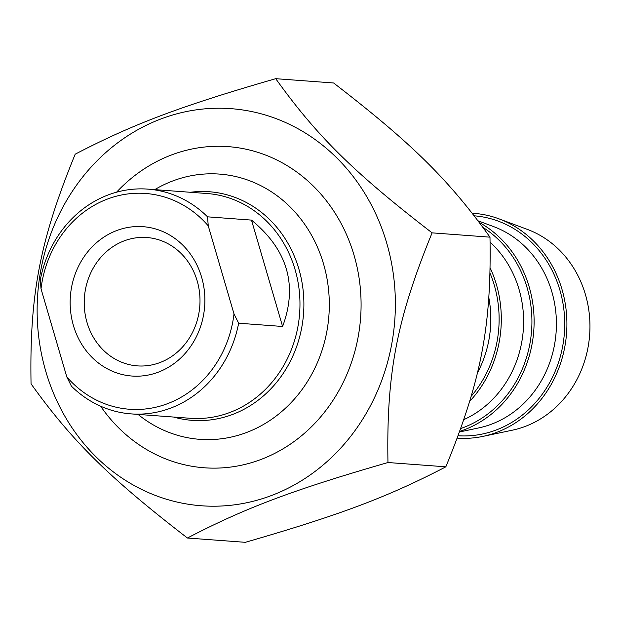 <?xml version="1.0" encoding="UTF-8"?>
<svg xmlns="http://www.w3.org/2000/svg" width="621" height="621" viewBox="0 0 621 621"><rect width="100%" height="100%" fill="white"/><g stroke="black" fill="none" stroke-linecap="round" stroke-linejoin="round"><path stroke-width="0.93" d="M45.791 371.374A199.1 179.003 -85.7 0 0 349.157 438.255A199.1 179.003 -85.7 0 0 253.756 111.997A199.1 179.003 -85.7 0 0 45.791 371.374M187.433 538.019C109.18 477.689 72.385 441.422 31.05 383.84C29.466 294.649 39.853 240.622 75.195 154.179C133.406 123.936 180.579 106.175 275.716 78.681C317.059 136.263 353.846 172.529 432.1 232.852C396.765 319.303 386.378 373.33 387.962 462.521C292.825 490.016 245.652 507.776 187.433 538.019L245.318 542.319C340.455 514.825 387.62 497.064 445.839 466.821C481.182 380.378 491.56 326.351 489.985 237.16C448.641 179.578 411.855 143.311 333.601 82.981L275.716 78.681M387.962 462.521L445.839 466.821M432.1 232.852L489.985 237.16M100.641 406.219A161.018 144.763 -85.7 0 0 260.781 459.54A161.018 144.763 -85.7 0 0 340.797 222.885A161.018 144.763 -85.7 0 0 116.554 192.2M207.538 216.83A112.696 101.324 -85.7 0 0 147.837 189.118A112.696 101.324 -85.7 0 0 108.302 194.878A112.696 101.324 -85.7 0 0 40.311 279.792L41.025 288.812L66.773 376.862L71.423 386.177A112.696 101.324 -85.7 0 0 131.124 413.889A112.696 101.324 -85.7 0 0 238.65 323.215L234.001 313.9L208.252 225.85L207.538 216.83L251.489 220.098C287.562 249.797 297.933 285.256 282.602 326.483L251.489 220.098M282.602 326.483L238.65 323.215M41.025 288.812A108.194 97.272 94.3 0 1 107.58 198.999A108.194 97.272 94.3 0 1 208.252 225.85M197.199 280.956A64.359 57.862 94.3 0 1 137.334 365.878A64.359 57.862 94.3 0 1 87.01 322.439A64.359 57.862 94.3 0 1 146.874 237.517A64.359 57.862 94.3 0 1 197.199 280.956M234.001 313.9A108.194 97.272 94.3 0 1 167.445 403.712A108.194 97.272 94.3 0 1 66.773 376.862M73.41 325.489A74.877 67.316 -85.7 0 0 187.503 350.64A74.877 67.316 -85.7 0 0 151.625 227.938A74.877 67.316 -85.7 0 0 73.41 325.489M154.73 189.63A132.987 119.566 94.3 0 1 172.886 180.905A132.987 119.566 94.3 0 1 323.518 263.863A132.987 119.566 94.3 0 1 246.467 432.534A132.987 119.566 94.3 0 1 138.025 414.401M499.09 218.879L527.353 229.397A104.025 93.523 94.3 0 1 589.95 327.686A104.025 93.523 94.3 0 1 525.149 426.448A104.025 93.523 94.3 0 1 512.426 430.167L482.921 436.392A112.696 101.324 -85.7 0 0 496.699 432.363A112.696 101.324 -85.7 0 0 566.903 325.365A112.696 101.324 -85.7 0 0 499.09 218.879A112.696 101.324 -85.7 0 0 472.263 213.244M457.266 438.131A112.696 101.324 -85.7 0 0 482.921 436.392M469.678 401.376A112.696 101.324 -85.7 0 0 490.194 268M459.75 431.378A112.696 101.324 -85.7 0 0 463.903 429.926A112.696 101.324 -85.7 0 0 533.765 330.822A112.696 101.324 -85.7 0 0 479.342 222.473M147.837 189.118L206.933 193.504A112.696 101.324 94.3 0 1 299.625 313.403A112.696 101.324 94.3 0 1 190.22 418.282L131.124 413.889M173.639 417.048A114.629 103.055 -85.7 0 0 303.545 313.698A114.629 103.055 -85.7 0 0 190.352 192.277M488.851 297.847A104.305 93.779 94.3 0 1 477.277 373.174M471.176 396.283A110.266 99.143 -85.7 0 0 490.07 273.294M490.116 242.198A104.305 93.779 94.3 0 1 463.864 419.602M460.774 428.506A110.266 99.143 -85.7 0 0 531.18 335.053A110.266 99.143 -85.7 0 0 483.029 227.441M478.108 220.843L493.641 226.618A104.305 93.779 94.3 0 1 556.408 325.171A104.305 93.779 94.3 0 1 491.436 424.197A104.305 93.779 94.3 0 1 478.682 427.923L459.532 431.968M458.151 435.756A110.266 99.143 -85.7 0 0 564.396 332.965A110.266 99.143 -85.7 0 0 474.265 215.821"/></g></svg>
